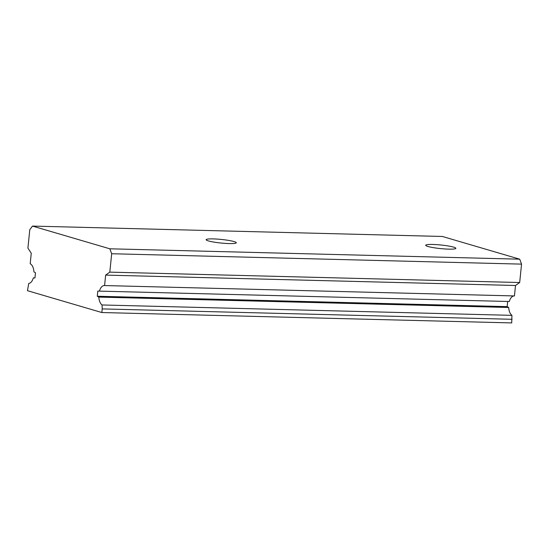 <?xml version="1.0" encoding="UTF-8"?>
<svg xmlns="http://www.w3.org/2000/svg" width="549" height="549" viewBox="0 0 549 549"><rect width="100%" height="100%" fill="white"/><g stroke="black" fill="none" stroke-linecap="round" stroke-linejoin="round"><path stroke-width="0.82" d="M512.08 319.292L102.21 308.909L101.84 312.532L511.716 322.915L511.929 315.352A10.047 5.366 -88.5 0 1 508.683 307.474L98.813 297.098A10.047 5.366 -88.5 0 0 102.052 304.969L511.929 315.352M101.84 312.532L27.45 290.689L28.74 283.442A10.047 5.366 -88.5 0 0 33.352 277.869L34.958 277.911M453.591 247.125A15.159 1.805 -174.2 0 1 455.862 248.333A15.159 1.805 -174.2 0 1 440.6 248.601A15.159 1.805 -174.2 0 1 425.701 245.273A15.159 1.805 -174.2 0 1 436.729 244.648A15.159 1.805 -174.2 0 1 453.591 247.125M33.352 277.869L34.951 277.945L35.479 272.75L33.956 271.906A10.047 5.366 -88.5 0 0 30.188 263.712L31.252 253.267L27.91 248.086L29.783 229.695L32.487 226.085L442.364 236.468L519.711 259.183L521.55 264.124L519.683 282.522L515.511 285.494L514.454 295.938L104.585 285.555A10.047 5.366 -88.5 0 0 104.399 285.542A10.047 5.366 -88.5 0 0 99.417 291.128L509.287 301.511A10.047 5.366 -88.5 0 1 514.097 295.925M32.487 226.085L109.841 248.8L519.711 259.183M234.011 241.567A15.159 1.805 -174.2 0 1 236.29 242.775A15.159 1.805 -174.2 0 1 221.021 243.035A15.159 1.805 -174.2 0 1 206.122 239.707A15.159 1.805 -174.2 0 1 217.157 239.089A15.159 1.805 -174.2 0 1 234.011 241.567M99.417 291.128L97.811 291.052L97.29 296.247L507.159 306.63L508.683 307.474M97.29 296.247L98.813 297.098M507.681 301.47L507.159 306.63M109.841 248.8L111.68 253.741L109.807 272.139L105.641 275.111L515.511 285.494M105.641 275.111L104.585 285.555M109.807 272.139L519.683 282.522M111.68 253.741L521.55 264.124M102.21 308.909L102.052 304.969"/></g></svg>
